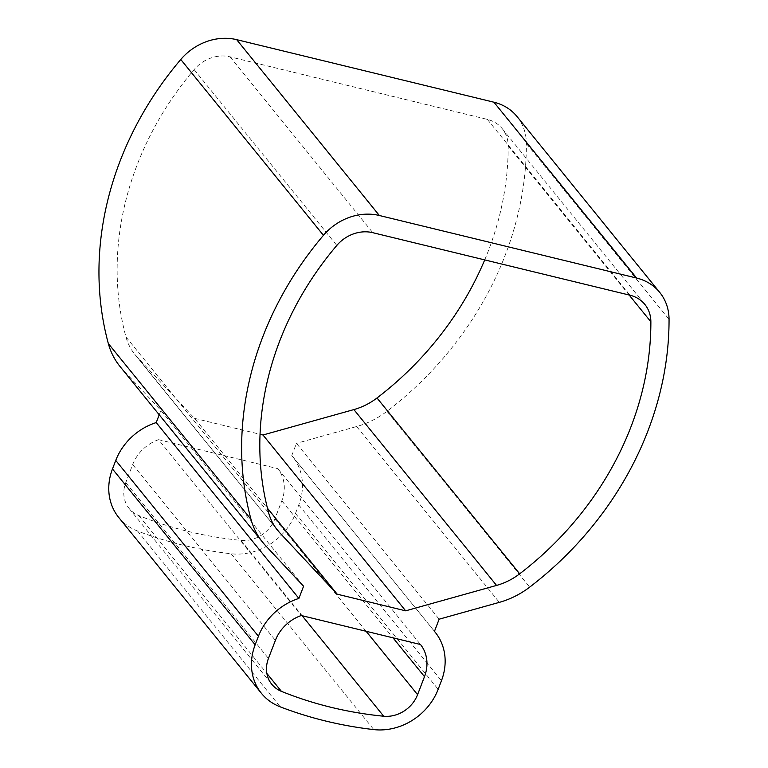 <?xml version="1.0" encoding="UTF-8"?>
<svg xmlns="http://www.w3.org/2000/svg" width="768" height="768" viewBox="0 0 768 768"><rect width="100%" height="100%" fill="white"/><g stroke="black" fill="none" stroke-linecap="round" stroke-linejoin="round"><path stroke-width="0.58" stroke-dasharray="3.84 2.88" d="M118.742 517.478A57.389 49.93 140.9 0 0 137.549 531.014A439.056 381.946 140.9 0 0 231.12 553.766A57.389 49.93 140.9 0 0 295.478 513.456L298.762 504.922A57.389 49.93 140.9 0 0 292.493 456.394A57.389 49.93 140.9 0 0 291.782 455.539L434.458 631.373M291.782 455.539L296.458 443.357L439.133 619.19M517.056 116.582A53.568 46.598 140.9 0 1 526.378 143.52A325.229 282.922 140.9 0 1 386.986 411.302A80.352 69.898 140.9 0 1 356.64 426.528L296.458 443.357M119.99 366.442A80.352 69.898 140.9 0 0 122.803 369.677L160.896 410.39L303.581 586.234M159.216 414.787L160.896 410.39M484.714 259.901A306.096 266.275 140.9 0 0 508.195 145.949A34.435 29.952 140.9 0 0 502.205 128.63A34.435 29.952 140.9 0 0 487.334 119.395L230.083 56.851A34.435 29.952 140.9 0 0 194.141 69.59A306.096 266.275 140.9 0 0 125.962 336.95A61.219 53.251 140.9 0 0 134.842 354.394A61.219 53.251 140.9 0 0 136.982 356.851L194.525 418.349L267.446 508.224M194.525 418.349L260.035 434.285M158.582 439.68A38.266 33.283 140.9 0 0 132.701 464.544L125.77 482.592A30.605 26.63 140.9 0 0 129.12 508.464A30.605 26.63 140.9 0 0 138.739 515.52A423.754 368.63 140.9 0 0 241.018 540.394A30.605 26.63 140.9 0 0 274.886 518.842L281.818 500.803A38.266 33.283 140.9 0 0 277.814 468.662L158.582 439.68L301.267 615.514M277.814 468.662L420.49 644.506M356.64 426.528L499.325 602.362M386.986 411.302L529.661 587.146M526.378 143.52L669.053 319.354M122.803 369.677L265.478 545.51M137.549 531.014L280.234 706.848M231.12 553.766L373.795 729.6M295.478 513.456L438.163 689.29M298.762 504.922L441.437 680.755M136.982 356.851L275.558 527.616M125.962 336.95L268.637 512.784M194.141 69.59L336.826 245.424M230.083 56.851L372.768 232.685M487.334 119.395L630.019 295.229M508.195 145.949L629.155 295.027M281.818 500.803L392.995 637.814M274.886 518.842L366.125 631.286M241.018 540.394L302.141 615.725M138.739 515.52L266.87 673.44M125.77 482.592L268.454 658.426M132.701 464.544L275.386 640.378M292.493 456.394L434.467 631.354M134.842 354.394L277.526 530.227M502.205 128.63L644.88 304.464M129.12 508.464L271.795 684.298"/><path stroke-width="1.15" d="M434.458 631.373L439.133 619.19L499.325 602.362A80.352 69.898 140.9 0 0 529.661 587.146A325.229 282.922 140.9 0 0 669.053 319.354A53.568 46.598 140.9 0 0 659.741 292.416A53.568 46.598 140.9 0 0 636.614 278.045L379.363 215.501A53.568 46.598 140.9 0 0 323.453 235.315A325.229 282.922 140.9 0 0 251.011 519.389A80.352 69.898 140.9 0 0 262.666 542.275A80.352 69.898 140.9 0 0 265.478 545.51L303.581 586.234L298.896 598.416A57.389 49.93 140.9 0 0 258.432 636.259L255.158 644.794A57.389 49.93 140.9 0 0 261.427 693.322A57.389 49.93 140.9 0 0 280.234 706.848A439.056 381.946 140.9 0 0 373.795 729.6A57.389 49.93 140.9 0 0 438.163 689.29L441.437 680.755A57.389 49.93 140.9 0 0 435.168 632.227A57.389 49.93 140.9 0 0 434.458 631.373M659.741 292.416L517.056 116.582A53.568 46.598 140.9 0 0 493.93 102.211L236.678 39.658A53.568 46.598 140.9 0 0 180.778 59.482A325.229 282.922 140.9 0 0 108.326 343.555A80.352 69.898 140.9 0 0 119.99 366.442L262.666 542.275M298.896 598.416L156.221 422.582L159.216 414.787M156.221 422.582A57.389 49.93 140.9 0 0 115.757 460.426L112.474 468.96A57.389 49.93 140.9 0 0 118.742 517.478L261.427 693.322M279.667 532.685L337.2 594.182L405.667 610.829L496.56 585.418A61.219 53.251 140.9 0 0 519.677 573.821A306.096 266.275 140.9 0 0 650.87 321.782A34.435 29.952 140.9 0 0 644.88 304.464A34.435 29.952 140.9 0 0 630.019 295.229L372.768 232.685A34.435 29.952 140.9 0 0 336.826 245.424A306.096 266.275 140.9 0 0 268.637 512.784A61.219 53.251 140.9 0 0 277.526 530.227A61.219 53.251 140.9 0 0 279.667 532.685L275.558 527.616M267.446 508.224L337.2 594.182M260.035 434.285L262.982 434.995L353.885 409.584A61.219 53.251 140.9 0 0 377.002 397.987A306.096 266.275 140.9 0 0 484.714 259.901M262.982 434.995L405.667 610.829M301.267 615.514L420.49 644.506A38.266 33.283 140.9 0 1 424.493 676.637L417.571 694.675A30.605 26.63 140.9 0 1 383.693 716.227A423.754 368.63 140.9 0 1 281.414 691.354A30.605 26.63 140.9 0 1 271.795 684.298A30.605 26.63 140.9 0 1 268.454 658.426L275.386 640.378A38.266 33.283 140.9 0 1 301.267 615.514M493.93 102.211L636.614 278.045M236.678 39.658L379.363 215.501M180.778 59.482L323.453 235.315M108.326 343.555L251.011 519.389M115.757 460.426L258.432 636.259M112.474 468.96L255.158 644.794M629.155 295.027L650.87 321.782M377.002 397.987L519.677 573.821M353.885 409.584L496.56 585.418M392.995 637.814L424.493 676.637M366.125 631.286L417.571 694.675M302.141 615.725L383.693 716.227M266.87 673.44L281.414 691.354M434.467 631.354L435.168 632.227"/></g></svg>
